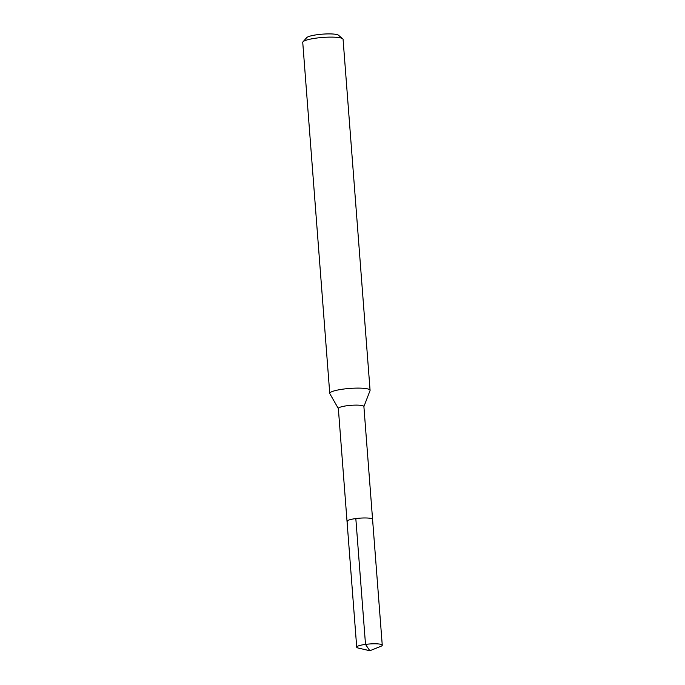 <?xml version="1.0" encoding="UTF-8"?>
<svg xmlns="http://www.w3.org/2000/svg" width="685" height="685" viewBox="0 0 685 685"><rect width="100%" height="100%" fill="white"/><g stroke="black" fill="none" stroke-linecap="round" stroke-linejoin="round"><path stroke-width="1.03" d="M369.84 650.75L358.324 648.07A12.809 2.183 -4.4 0 1 357.347 647.762A12.809 2.183 -4.4 0 1 356.714 647.154A12.809 2.183 -4.4 0 1 367.383 644.174A12.809 2.183 -4.4 0 1 381.622 644.585A12.809 2.183 -4.4 0 1 382.256 645.184A12.809 2.183 -4.4 0 1 380.8 646.34L369.84 650.75L365.507 644.388L355.823 518.562M347.663 521.936A12.809 2.183 -4.4 0 1 347.03 521.328L338.347 408.474A12.809 2.183 175.6 0 1 349.025 405.494A12.809 2.183 175.6 0 1 363.255 405.905A12.809 2.183 175.6 0 1 363.889 406.513L372.571 519.358A12.809 2.183 175.6 0 0 371.938 518.759A12.809 2.183 175.6 0 0 357.707 518.348A12.809 2.183 175.6 0 0 347.03 521.328A12.809 2.183 -4.4 0 1 357.707 518.348A12.809 2.183 -4.4 0 1 371.938 518.759A12.809 2.183 -4.4 0 1 372.571 519.358L382.256 645.184M338.356 408.56L329.845 393.695A20.225 3.442 -4.4 0 1 329.75 393.421A20.225 3.442 -4.4 0 1 346.601 388.712A20.225 3.442 -4.4 0 1 369.078 389.363A20.225 3.442 -4.4 0 1 370.08 390.322A20.225 3.442 -4.4 0 1 370.037 390.604L363.898 406.599M370.08 390.322L343.074 39.328A20.225 3.442 175.6 0 0 342.723 38.762A20.225 3.442 175.6 0 0 342.072 38.377A20.225 3.442 175.6 0 0 321.333 37.555A20.225 3.442 175.6 0 0 303.001 41.819A20.225 3.442 175.6 0 0 302.744 42.436L329.75 393.421M342.723 38.762L338.45 35.209A16.175 2.757 175.6 0 0 337.928 34.901A16.175 2.757 175.6 0 0 321.342 34.25A16.175 2.757 175.6 0 0 306.683 37.658L303.001 41.819M347.03 521.328L356.714 647.154"/></g></svg>
